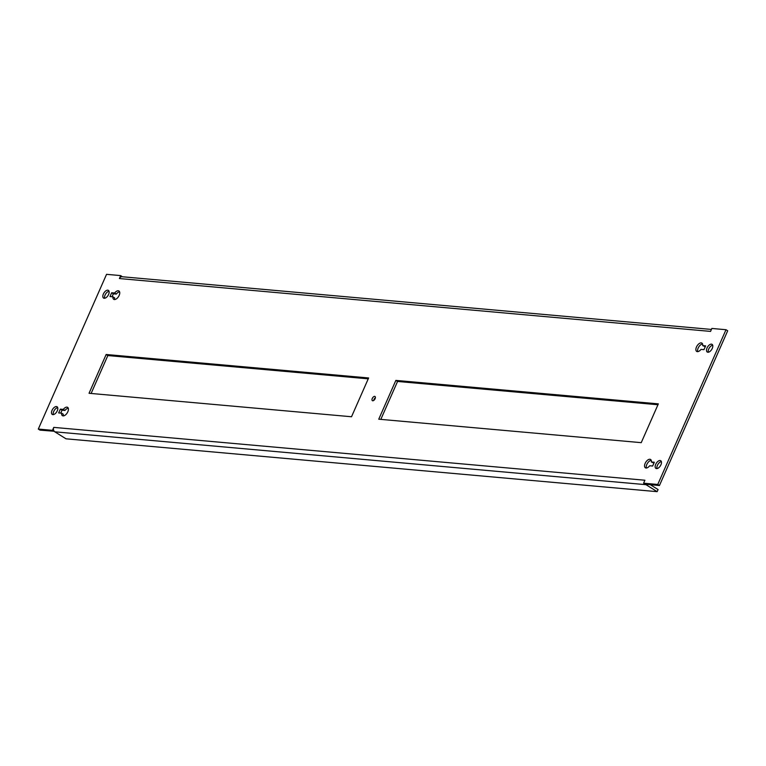 <?xml version="1.0" encoding="UTF-8"?>
<svg xmlns="http://www.w3.org/2000/svg" width="766" height="766" viewBox="0 0 766 766"><rect width="100%" height="100%" fill="white"/><g stroke="black" fill="none" stroke-linecap="round" stroke-linejoin="round"><path stroke-width="1.15" d="M57.268 410.825A4.539 2.422 -57.9 0 0 57.067 406.746A4.539 2.422 -57.9 0 0 52.04 410.356A4.539 2.422 -57.9 0 0 52.251 414.435A4.539 2.422 -57.9 0 0 57.268 410.825M53.314 414.626A4.539 2.422 122.1 0 1 53.735 411.419A4.539 2.422 122.1 0 1 57.699 407.617M660.934 464.799A4.539 2.422 -57.9 0 0 660.732 460.72A4.539 2.422 -57.9 0 0 655.706 464.33A4.539 2.422 -57.9 0 0 655.916 468.409A4.539 2.422 -57.9 0 0 660.934 464.799M656.979 468.601A4.539 2.422 122.1 0 1 657.4 465.393A4.539 2.422 122.1 0 1 661.364 461.592M645.144 463.382A4.912 2.624 -57.9 0 0 645.365 467.806A4.912 2.624 -57.9 0 0 649.692 465.766L652.642 466.025L654.317 462.233L651.368 461.975A4.912 2.624 -57.9 0 0 650.583 459.476A4.912 2.624 -57.9 0 0 645.144 463.382M646.408 468.026A4.912 2.624 122.1 0 1 646.839 464.445A4.912 2.624 122.1 0 1 651.234 460.318M696.466 347.017A4.912 2.624 -57.9 0 0 696.696 351.431A4.912 2.624 -57.9 0 0 701.014 349.392L703.964 349.66L705.639 345.868L702.69 345.6A4.912 2.624 -57.9 0 0 701.915 343.101A4.912 2.624 -57.9 0 0 696.466 347.017M697.74 351.651A4.912 2.624 122.1 0 1 698.161 348.08A4.912 2.624 122.1 0 1 702.566 343.944M712.265 348.425A4.539 2.422 -57.9 0 0 712.054 344.346A4.539 2.422 -57.9 0 0 707.037 347.965A4.539 2.422 -57.9 0 0 707.238 352.034A4.539 2.422 -57.9 0 0 712.265 348.425M708.301 352.226A4.539 2.422 122.1 0 1 708.732 349.018A4.539 2.422 122.1 0 1 712.686 345.217M108.6 294.45A4.539 2.422 -57.9 0 0 108.389 290.371A4.539 2.422 -57.9 0 0 103.372 293.991A4.539 2.422 -57.9 0 0 103.573 298.07A4.539 2.422 -57.9 0 0 108.6 294.45M104.636 298.252A4.539 2.422 122.1 0 1 105.066 295.044A4.539 2.422 122.1 0 1 109.021 291.243M375.11 398.703A2.461 1.312 -57.9 0 0 374.995 396.491A2.461 1.312 -57.9 0 0 372.276 398.454A2.461 1.312 -57.9 0 0 372.391 400.656A2.461 1.312 -57.9 0 0 375.11 398.703M373.693 400.455A2.461 1.312 122.1 0 1 373.971 399.507A2.461 1.312 122.1 0 1 375.388 397.755M711.844 328.451L710.551 331.4L119.41 278.546L120.702 275.597L106.551 274.333L38.3 429.065L52.461 430.339L53.764 427.38L644.905 480.234L643.603 483.193L657.764 484.457L726.005 329.715L711.844 328.451M119.41 278.546A3.303 2.7 -84.9 0 1 122.072 276.737A3.303 2.7 -84.9 0 1 122.349 276.775L120.702 275.597M60.744 413.104L62.036 410.183L64.986 410.452A4.912 2.624 122.1 0 1 68.26 408.192M63.434 415.9A4.912 2.624 122.1 0 1 63.31 414.243L61.615 413.18A4.912 2.624 -57.9 0 0 62.4 415.679A4.912 2.624 -57.9 0 0 67.226 412.912A4.912 2.624 -57.9 0 0 67.609 407.349A4.912 2.624 -57.9 0 0 63.291 409.389L60.342 409.13L58.666 412.922L61.615 413.18M112.075 296.739L113.358 293.818L116.308 294.077A4.912 2.624 122.1 0 1 119.592 291.827M114.766 299.525A4.912 2.624 122.1 0 1 114.632 297.878L112.937 296.815A4.912 2.624 -57.9 0 0 113.722 299.315A4.912 2.624 -57.9 0 0 118.558 296.538A4.912 2.624 -57.9 0 0 118.941 290.984A4.912 2.624 -57.9 0 0 114.613 293.024L111.664 292.756L109.998 296.547L112.937 296.815M651.368 461.975L653.925 463.104M702.69 345.6L705.256 346.739M380.826 419.375L397.554 381.458L657.965 404.745M91.116 393.475L107.834 355.558L368.245 378.835M643.603 483.193L645.298 484.246L659.449 485.52L727.7 330.778L726.005 329.715M38.3 429.065L39.995 430.128L54.204 431.268A3.303 2.7 -84.9 0 1 53.764 427.38M641.238 442.662L658.348 403.864L395.859 380.396L378.749 419.194L641.238 442.662M106.148 354.495L89.038 393.284L351.527 416.752L368.628 377.964L106.148 354.495L107.834 355.558M54.156 431.392L52.461 430.339M659.449 485.52L657.764 484.457M645.47 484.265A3.303 2.7 95.1 0 0 645.968 484.677L657.142 491.667L658.071 489.56L650.305 484.696M657.142 491.667L66 438.813L54.826 431.823A3.303 2.7 -84.9 0 1 54.204 431.268M724.071 339.003L725.076 336.734M397.554 381.458L395.859 380.396M116.308 294.077L114.613 293.024M113.358 293.818L111.664 292.756M64.986 410.452L63.291 409.389M62.036 410.183L60.342 409.13M645.968 484.677L54.826 431.823M122.072 276.737L711.413 329.428"/></g></svg>
